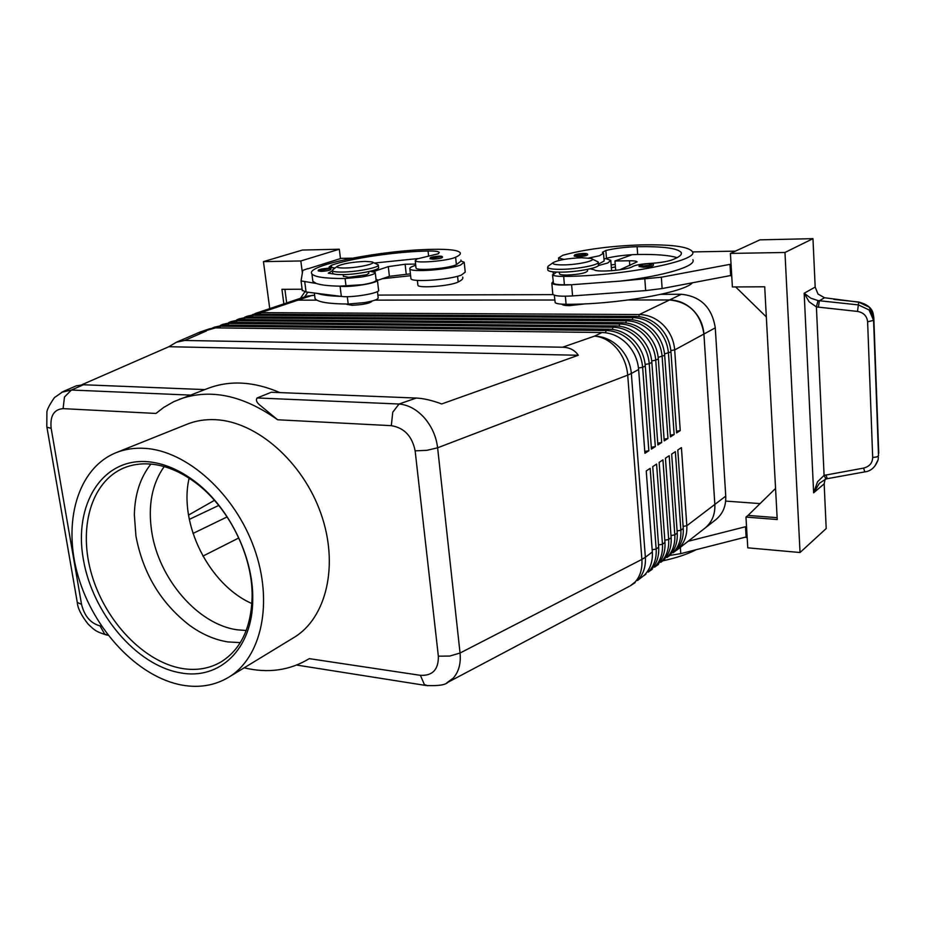 <?xml version="1.0" encoding="UTF-8"?>
<svg xmlns="http://www.w3.org/2000/svg" width="925" height="925" viewBox="0 0 925 925"><rect width="100%" height="100%" fill="white"/><g stroke="black" fill="none" stroke-linecap="round" stroke-linejoin="round"><path stroke-width="1.39" d="M246.247 630.503L237.505 629.832C197.985 624.722 158.545 578.703 151.665 531.308C147.85 505.466 152.012 483.891 164.164 466.593M318.535 271.06C317.067 269.95 320.131 269.025 327.716 268.273C329.994 268.192 331.034 268.585 330.826 269.429L330.838 269.568C329.369 270.516 326.097 271.129 321.044 271.395L318.524 270.921M430.044 258.827C430.53 257.902 428.113 257.196 438.993 256.132C441.653 256.086 442.797 256.479 442.416 257.335L442.439 257.404C441.306 258.318 438.138 258.919 432.923 259.208L430.033 258.711M415.73 265.313L414.123 265.822C410.816 266.967 409.405 267.972 409.868 268.851C410.665 272.54 448.22 269.811 460.338 265.14L464.223 262.261L461.089 261.012L456.395 264.666C449.041 268.435 416.701 271.152 416.03 268.077L415.984 267.637M410.897 278.124L410.954 278.714C411.764 282.53 449.272 279.882 461.355 275.095L465.229 272.123L464.281 262.804M370.023 271.303L375.226 272.412C375.469 273.858 370.971 275.384 361.744 276.991L345.106 278.517C325.554 278.587 314.488 277.061 311.922 273.904C304.198 265.29 382.164 249.958 433.178 249.322C449.018 249.045 458.025 250.178 460.176 252.71C460.928 254.005 459.401 255.508 455.62 257.219C448.255 260.896 415.88 263.648 415.221 260.665L417.059 258.931L438.369 253.762L439.259 252.409C438.392 251.369 434.658 250.906 428.067 251.01C396.617 251.554 350.563 258.283 331.404 265.267L329.034 267.036L335.012 268.042M375.272 272.84L376.105 280.021C376.359 281.512 371.873 283.073 362.646 284.692L339.544 286.16C328.491 285.929 320.721 285.027 316.257 283.443L312.858 281.339L312.627 279.547M417.869 284.831L417.915 285.305C418.609 288.577 450.868 285.952 458.176 281.998C461.933 280.159 463.425 278.529 462.673 277.107M314.801 296.682L315.043 298.602C317.645 302.082 328.699 303.897 348.193 304.047L364.774 302.567C373.966 300.914 378.429 299.295 378.163 297.711L377.446 291.525M343.406 276.24L348.806 277.292L366.67 274.737L368.867 273.222L368.67 271.603M108.144 635.29L104.675 634.076L100.039 625.901C90.604 623.323 84.441 616.131 81.539 604.337L51.153 428.356C49.915 415.996 53.881 409.417 63.085 408.63L155.955 413.452L163.725 407.416L173.946 401.577L204.807 389.598L83.447 384.754L76.22 385.852M63.085 408.63L64.484 397.022L71.398 390.026L61.547 392.292M81.862 384.731L168.882 346.713L176.467 342.192L184.653 340.469L562.608 347.222C569.499 347.395 574.726 350.078 578.31 355.258L441.699 403.947C431.952 400.34 423.477 398.374 416.25 398.051L271.303 392.258L257.138 397.958C255.508 400.248 256.826 402.965 261.093 406.11L277.616 419.765L391.31 425.673C404.225 427.789 412.18 436.195 415.14 450.857L438.358 656.183C438.6 669.55 432.611 675.932 420.401 675.331L424.355 684.523L427.859 685.783M446.775 682.87L453.227 678.106C458.754 671.885 461.032 663.526 460.049 653.027L449.758 656.056L438.358 656.183M467.772 671.781L597.874 602.927M415.14 450.857L426.899 450.325L437.618 447.792L627.717 375.122L641.892 559.405L460.049 653.027L437.618 447.792C436.218 436.461 431.802 426.471 424.344 417.811C416.712 409.428 408.272 404.826 399.045 404.017L392.755 412.203L391.31 425.673M674.834 551.52L678.996 548.155C684.673 542.27 687.287 534.8 686.812 525.747L681.424 447.608L677.794 450.012L683.251 528.452C683.725 537.541 681.124 545.045 675.435 550.942L673.03 552.815C678.73 546.906 681.332 539.391 680.858 530.268L675.354 451.631L671.666 454.083L677.239 533.02C677.736 542.177 675.123 549.716 669.411 555.636L666.983 557.532C672.695 551.601 675.308 544.039 674.811 534.87L669.191 455.724L665.445 458.199L671.145 537.656C671.654 546.872 669.041 554.445 663.306 560.4L660.843 562.319C666.578 556.364 669.191 548.768 668.683 539.529L662.936 459.864L659.143 462.384L664.971 542.362C665.48 551.624 662.867 559.255 657.12 565.233L654.611 567.175C660.369 561.186 662.994 553.555 662.462 544.258L656.588 464.072L652.738 466.628L658.692 547.126C659.224 556.457 656.6 564.123 650.83 570.124L648.298 572.113C654.079 566.088 656.692 558.411 656.16 549.057L650.159 468.351L646.24 470.941L652.333 551.971C652.877 561.359 650.252 569.072 644.459 575.096L637.498 580.53C643.314 574.471 645.939 566.713 645.372 557.266L641.892 559.405C642.482 568.887 640.192 576.437 635.047 582.091L630.272 585.826L635.128 582.634M668.833 556.202L670.706 554.873M662.739 560.943L664.647 559.602M656.565 565.765L658.496 564.389M650.298 570.644L652.264 569.257M643.95 575.604L645.939 574.194M184.653 340.469L206.414 330.942L200.482 331.855L209.57 328.803L215.49 327.889L602.036 332.514C611.228 332.769 619.449 336.446 626.699 343.522C633.752 350.853 637.73 359.524 638.632 369.526L644.922 453.285L648.841 450.764L642.644 367.352C641.742 357.385 637.788 348.748 630.769 341.464C623.543 334.411 615.345 330.768 606.176 330.514L220.497 326.201L214.588 327.126L223.815 325.091L608.916 329.184C618.073 329.439 626.248 333.069 633.452 340.099C640.458 347.361 644.401 355.963 645.292 365.907L651.443 449.099L655.316 446.613L649.234 363.756C648.356 353.859 644.436 345.303 637.452 338.064C630.283 331.081 622.132 327.462 612.997 327.219L228.764 323.426L222.867 324.34L232.036 322.328L615.703 325.924C624.814 326.155 632.943 329.751 640.1 336.723C647.061 343.927 650.98 352.471 651.847 362.346L657.872 444.971L661.687 442.52L655.744 360.23C654.877 350.402 650.98 341.892 644.054 334.723C636.92 327.785 628.815 324.212 619.727 323.981L236.916 320.686L231.042 321.599L240.153 319.587L622.386 322.698C631.451 322.917 639.545 326.49 646.656 333.393C653.57 340.55 657.467 349.026 658.322 358.831L664.208 440.901L667.966 438.485L662.15 356.738C661.306 346.979 657.432 338.538 650.541 331.428C643.453 324.548 635.394 320.998 626.352 320.79L244.975 317.969L239.113 318.894L248.166 316.893L628.977 319.518C637.996 319.726 646.043 323.264 653.119 330.121C659.987 337.209 663.849 345.626 664.682 355.362L670.452 436.889L674.152 434.507L668.463 353.315C667.63 343.614 663.792 335.232 656.947 328.178C649.905 321.357 641.881 317.842 632.885 317.633L252.93 315.298L247.079 316.223L256.086 314.234L635.475 316.396C644.447 316.593 652.449 320.085 659.479 326.883C666.312 333.925 670.139 342.285 670.96 351.951L676.603 432.935L680.245 430.599L674.683 349.928C673.874 340.296 670.058 331.983 663.26 324.976C656.253 318.2 648.275 314.731 639.325 314.535L260.792 312.65L252.652 314.535M692.883 309.933C686.084 303.423 678.314 300.093 669.573 299.954C689.113 302.012 700.56 313.378 703.925 334.041L714.84 504.437C715.245 514.508 711.892 522.452 704.804 528.268L707.082 526.256C712.655 520.498 715.245 513.225 714.828 504.426L703.913 334.041C703.173 324.721 699.497 316.685 692.883 309.933M297.942 300.151L292.173 301.087L297.931 300.151L316.847 300.139L297.942 300.151L260.792 312.65L260.145 314.257M214.588 327.126L212.149 328.155M222.867 324.34L220.451 325.357M231.042 321.599L228.66 322.605M239.113 318.894L236.754 319.877M247.079 316.223L244.755 317.194M592.058 258.942L598.197 261.96C600.556 264.689 577.697 269.256 561.001 269.325C553.081 269.372 548.629 268.736 547.612 267.429L548.109 266.215L553.289 262.538C558.399 259.937 567.823 258.341 581.594 257.751L590.994 258.445C598.186 260.214 578.622 264.827 563.371 264.897C555.208 264.908 551.843 264.122 553.289 262.538M598.197 261.96L598.417 264.747C600.788 267.51 577.94 272.089 561.244 272.135C553.335 272.17 548.872 271.534 547.866 270.216L547.612 267.429M585.386 303.839L569.58 305.643C565.187 305.597 562.701 305.158 562.123 304.313L562.111 304.186M333.173 269.429L332.399 270.759C333.185 271.673 336.388 272.1 341.996 272.066C356.992 272.031 380.846 267.209 378.221 264.816L372.625 262.261M344.609 268.007C358.044 267.961 378.406 263.301 371.723 261.856L365.086 261.405C351.65 262.087 342.389 263.718 337.29 266.319C336.342 267.475 338.781 268.03 344.609 268.007M332.653 272.782L332.711 273.303C333.509 274.228 336.7 274.667 342.308 274.632C357.304 274.621 381.135 269.788 378.51 267.36L378.279 265.313M372.127 301.041L372.127 301.018C370.358 303.273 363.71 304.695 352.182 305.273L346.829 304.36M559.463 273.638L559.498 273.95C560.064 274.702 562.55 275.072 566.967 275.06C579.108 274.459 585.976 273.072 587.56 270.921L587.433 269.418M692.339 282.934C683.032 292.959 614.628 304.73 566.077 304.29C560.157 304.256 556.526 303.712 555.185 302.672L554.295 295.202M588.739 258.017L599.55 255.728L603.516 253.149L602.464 252.294L605.852 250.49C614.894 248.328 625.312 247.056 637.105 246.686C663.109 246.281 677.817 248.235 681.228 252.548C682.188 254.768 679.031 257.254 671.758 260.006C666.578 261.729 659.247 262.873 649.755 263.44C641.395 263.972 635.672 265.001 632.584 266.539C628.098 270.042 597.157 272.667 594.232 269.811L590.266 268.793M556.457 272.077L552.757 275.026C554.098 275.962 557.74 276.413 563.672 276.39C621.461 276.332 700.294 260.7 692.351 251.577C688.397 246.617 671.481 244.373 641.603 244.871C610.488 245.923 584.207 249.403 562.77 255.288L558.55 257.959L563.972 259.405M552.502 274.737L553.485 283.339C554.827 284.31 558.469 284.796 564.389 284.784L571.615 284.727C560.168 285.443 553.566 284.923 551.832 283.2L553.092 281.501M598.382 264.18L604.141 261.012L603.551 253.566M603.99 259.127L605.54 258.549L610.778 260.341L607.829 262.978L598.278 265.602M574.379 256.225C573.488 254.768 576.541 253.843 583.536 253.462C586.658 253.381 588.011 253.832 587.606 254.803C586.843 255.762 583.629 256.387 577.952 256.699L574.367 256.098M639.187 266.654C638.354 265.105 641.568 264.122 648.853 263.718C652.414 263.683 653.94 264.18 653.432 265.232C652.68 266.284 649.292 266.955 643.268 267.244L639.175 266.516M825.088 479.289L824.163 483.868L826.198 528.545L800.044 552.514L747.782 547.831L745.966 517.075L777.231 519.526L764.709 286.785L732.392 286.958L730.415 253.427L759.911 239.852L812.971 238.662L815.179 287.062L818.001 294.034L824.533 297.746L858.724 302.186L869.303 307.204L873.801 317.541L878.738 453.215M833.876 299.388L858.747 302.024C874.391 306.129 872.992 314.523 873.79 317.46L873.582 320.351L869.061 309.956L858.412 304.903L818.001 300.59L810.786 298.174L804.172 293.248L809.121 301.793L816.405 306.915L857.487 311.424C863.557 312.523 866.933 315.98 867.615 321.796L872.691 457.493L876.773 456.938L878.519 455.805L873.582 320.351L867.615 321.796M872.691 457.493C872.448 463.09 869.407 466.616 863.592 468.096L824.082 475.381L817.538 481.763L813.642 492.805L819.388 483.289L826.002 478.977M824.533 297.746L819.388 300.764L818.382 307.239M825.979 474.941L827.274 478.688L864.829 471.877C870.922 471.195 875.374 467.148 878.137 459.725L878.357 457.181M189.139 478.213C178.398 523.55 209.166 584.982 251.889 603.539M182.133 668.486C144.034 662.034 105.6 621.6 91.876 575.177C77.943 528.811 90.8 481.728 123.881 467.946C131.882 464.651 140.577 463.333 149.977 464.003C164.847 465.206 179.67 471.172 194.481 481.925C228.244 506.183 252.93 555.486 252.12 597.053C251.149 627.936 240.778 649.57 221.017 661.942C209.397 668.659 196.447 670.833 182.133 668.486M180.444 672.845C136.137 665.341 92.384 613.24 83.308 559.151C73.618 505.038 101.657 458.257 147.144 461.656C162.488 462.882 177.808 469.044 193.117 480.144C228.024 505.212 253.566 556.237 252.733 599.203C252.895 649.015 219.445 680.407 180.444 672.845M240.303 642.632L227.839 641.915C214.773 639.822 202.078 634.342 189.741 625.462C160.915 603.239 142.97 573.408 135.929 535.98L134.356 514.843C134.784 494.424 140.299 477.497 150.891 464.084M145.052 448.371C186.827 450.822 234.719 493.568 254.132 548.005C273.777 602.395 261.544 657.733 228.521 677.354C214.762 685.494 199.384 688.096 182.387 685.171C138.149 677.308 93.922 630.237 78.243 576.529C62.322 522.891 77.33 468.374 116.03 452.707C124.956 449.145 134.622 447.7 145.052 448.371M116.03 452.707L187.012 424.24C195.834 420.702 205.362 419.198 215.583 419.696C256.526 421.511 302.683 461.644 320.848 513.34C339.232 564.978 326.502 618.143 293.838 637.579L228.521 677.354M676.684 550.202L704.307 528.649M628.526 299.966L669.573 299.954L628.491 299.978M291.733 301.238L254.953 313.575M554.722 300.012L375.064 300.116L554.722 300.012M704.804 528.268L715.753 519.723C722.795 513.953 726.125 506.091 725.743 496.135L715.279 327.855C712.007 307.47 700.688 296.278 681.343 294.277L660.936 294.335M314.616 295.248L306.742 296.185L292.161 301.076M553.127 294.624L377.863 295.087M202.922 556.11L238.8 537.968M420.401 675.331L309.274 658.646C289.814 670.475 268.123 673.527 244.177 667.827M179.392 399.265C210.16 388.28 242.893 395.125 277.616 419.765M279.893 392.605C254.144 381.528 230.337 380.059 208.483 388.199L204.795 389.598M874.853 466.119L878.137 459.725M818.001 300.59L816.405 306.915L824.082 475.381L825.956 479L827.262 478.688M812.971 238.662L784.967 252.467L730.415 253.427M800.044 552.514L784.967 252.467M302.487 250.039L263.452 261.625L300.833 260.966L339.313 249.218L302.487 250.039M269.742 308.615L263.452 261.625M304.649 296.89L307.84 292.207M304.868 291.803L300.463 298.301M286.669 302.926L284.888 289.317M283.848 303.874L281.94 289.328L302.117 289.224M302.348 272.84L300.833 260.966M340.458 258.595L339.313 249.218M352.194 258.168L341.175 258.364L307.701 268.863M307.678 268.643L302.799 270.401L301.053 280.923L316.257 283.443M302.209 290.277L306.059 291.976L317.506 293.422C321.981 295.075 329.739 296.046 340.793 296.347L317.506 293.422M735.653 286.935L766.328 316.928M777.127 517.676L748.013 515.422L775.555 488.446M745.966 517.075L748.013 515.422M731.051 264.168L661.34 277.211L620.363 281.096C664.37 275.974 696.733 266.065 692.883 259.717M692.467 251.924L735.398 251.137M747.122 536.708L680.777 553.636L669.989 555.405M731.71 275.326L662.138 288.542L645.662 290.6L572.563 295.919C561.128 296.601 554.538 296.046 552.803 294.243L551.832 283.2M619.727 269.846L637.117 261.856C636.562 261.093 633.995 260.734 629.439 260.781L614.952 261L615.68 270.354M614.952 261L632.11 254.687L637.683 254.479C656.195 254.19 669.33 255.254 677.112 257.659M730.01 264.654L730.669 275.823M572.691 284.646L620.363 281.096M573.639 295.838L621.23 292.381M611.356 267.695L615.414 266.932M615.229 264.469L611.136 264.874M605.54 258.549L606.465 258.295C613.553 256.514 622.097 255.312 632.11 254.687M725.663 501.084L760.072 503.605M746.521 526.475L688.096 541.298M746.151 537.529L745.55 527.273M662.994 560.781C676.314 557.902 687.194 554.295 695.635 549.982M214.461 500.321L188.527 515.086M648.841 450.764L644.783 451.435M655.316 446.613L651.304 447.272M661.687 442.52L657.744 443.167M667.966 438.485L664.081 439.121M674.152 434.507L670.324 435.143M680.245 430.599L676.476 431.212M168.882 346.713L578.31 355.258M382.349 278.714L410.631 275.731M332.711 273.303L332.399 270.759L328.271 273.164L334.734 274.17M417.973 258.572L374.417 263.035M460.928 260.052L461.089 261.012M377.435 280.402L389.39 276.309L410.422 273.846M340.793 296.347L341.337 296.416C351.812 298.023 381.528 292.855 378.556 289.988L377.435 280.333M339.544 286.16L340.088 286.23C350.575 287.733 380.348 282.622 377.377 279.87L376.001 279.107M373.33 271.626L388.292 266.631L405.127 264.238L415.591 264.076M321.507 270.227C318.165 269.649 320.189 269.013 327.6 268.285L329.739 268.689L321.507 270.227M433.339 258.029C429.535 257.508 431.385 256.873 438.889 256.144L441.341 256.526L433.339 258.029M346.031 286.207L345.106 278.517M458.176 281.998L457.586 276.263M190.33 395.102L71.398 390.026L83.447 384.754M215.49 327.889L197.592 332.988M81.539 604.337L77.284 602.441L77.11 601.435M46.793 426.506L46.898 412.7C46.632 410.399 49.129 405.37 54.402 397.611L63.073 391.587L76.636 385.667M106.479 634.966C96.639 631.763 95.275 631.093 88.083 624.04C81.342 615.507 77.735 608.303 77.284 602.441L46.921 427.2L51.153 428.356M629.324 586.323L598.891 602.418M652.333 551.971L645.372 557.266L631.347 373.48L638.632 369.526M602.036 332.514L594.509 336.133C602.73 336.827 610.142 340.897 616.721 348.367C623.138 356.079 626.803 364.993 627.717 375.122L631.347 373.48C630.422 363.398 626.41 354.657 619.322 347.268C612.015 340.123 603.747 336.411 594.509 336.133L562.608 347.222M416.25 398.051L399.045 404.017L257.138 397.958M681.343 294.277L639.325 314.535L638.712 316.581M715.279 327.855L674.683 349.928L670.833 350.529M608.916 329.184L606.176 330.514L605.493 332.746M615.703 325.924L612.997 327.219L612.327 329.416M622.386 322.698L619.727 323.981L619.068 326.132M628.977 319.518L626.352 320.79L625.716 322.906M635.475 316.396L632.885 317.633L632.261 319.715M219.78 327.947L220.497 326.201L223.815 325.091M228.059 325.137L228.764 323.426L232.036 322.328M236.233 322.363L236.916 320.686L240.153 319.587M244.304 319.622L244.975 317.969L248.166 316.893M252.271 316.928L252.93 315.298L256.086 314.234M664.555 353.917L670.96 351.951M658.184 357.362L664.682 355.362M651.72 360.854L655.744 360.23L658.322 358.831M645.153 364.404L649.234 363.756L651.847 362.346M638.481 368L642.644 367.352L645.292 365.907M218.774 505.432L189.301 519.376M566.077 304.29L565.383 296.231M578.067 254.005C574.402 254.861 574.494 255.346 578.345 255.45C586.427 254.676 588.127 254.017 583.444 253.473L578.067 254.005M642.979 264.307C639.163 265.232 639.395 265.776 643.673 265.914C652.368 265.082 654.067 264.353 648.749 263.729L642.979 264.307M858.747 302.024L857.487 311.424M815.179 287.062L804.172 293.248L813.642 492.805L824.163 483.868M863.592 468.096L864.794 471.889M725.743 496.135L686.812 525.747L683.101 526.383M312.477 295.26L297.931 300.151M101.553 626.144L100.039 625.901M629.439 260.781L629.809 265.591M661.34 277.211L662.138 288.542M644.841 279.269L645.662 290.6M571.615 284.727L572.563 295.919M606.465 258.295L605.852 250.49M637.683 254.479L637.105 246.686M564.389 284.784L563.672 276.39M680.777 553.636L680.337 547.357M192.99 533.447L227.134 516.902M658.692 547.126L656.16 549.057L652.16 549.762M664.971 542.362L662.462 544.258L658.531 544.952M671.145 537.656L668.683 539.529L664.809 540.212M677.239 533.02L674.811 534.87L670.995 535.54M683.251 528.452L680.858 530.268L677.088 530.927M348.193 304.047L347.303 296.659M331.717 267.834L331.404 265.267M428.61 256.086L428.067 251.01M456.395 264.666L455.62 257.219M340.088 286.23L341.337 296.416M304.799 282.113L306.059 291.976M405.127 264.238L406.191 273.892M388.292 266.631L389.39 276.309M417.915 285.305L417.383 280.402M176.467 342.192L200.482 331.855M296.694 665.063L426.043 685.506C438.126 686.072 445.468 684.986 448.047 682.211L469.438 670.891M558.55 257.959L558.769 260.468M553.115 271.834L553.254 273.43M106.606 635.001L108.098 635.232M194.481 481.925L193.117 480.144M252.12 597.053L252.733 599.203M611.598 270.724L610.824 260.896M681.228 252.548L681.32 253.912M559.336 272.147L559.498 273.95M337.29 266.319L332.642 269.834M343.441 276.529L343.21 274.621M315.043 298.602L314.338 293.017M312.858 281.339L311.922 273.904M416.03 268.077L415.221 260.665M409.868 268.851L410.954 278.714M301.053 280.923L302.313 290.728"/></g></svg>
